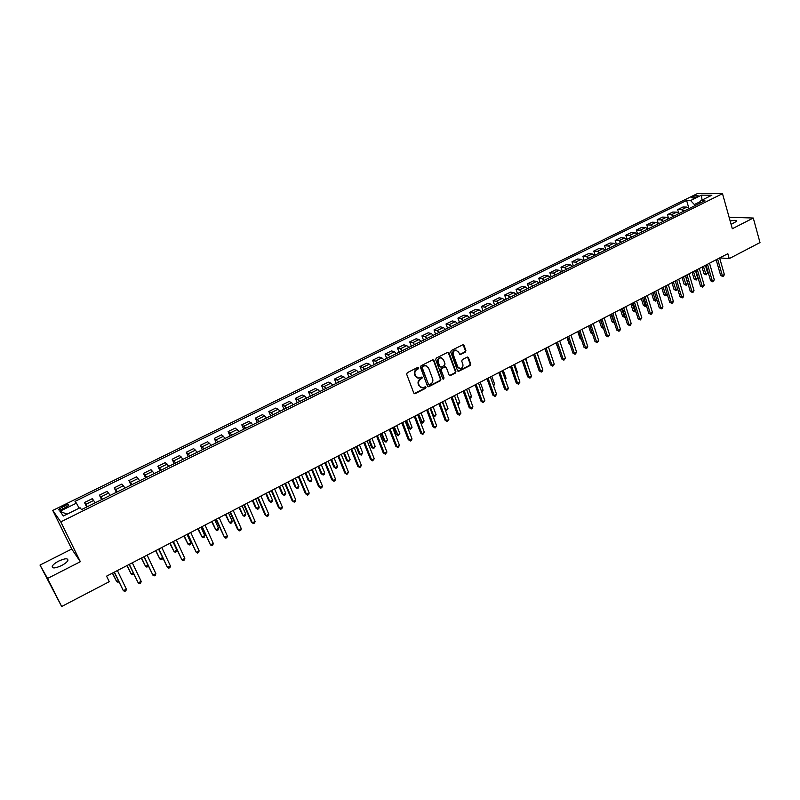 <?xml version="1.0" encoding="UTF-8"?>
<svg xmlns="http://www.w3.org/2000/svg" width="800" height="800" viewBox="0 0 800 800"><rect width="100%" height="100%" fill="white"/><g stroke="black" fill="none" stroke-linecap="round" stroke-linejoin="round"><path stroke-width="1.2" d="M418.74 367.78L417.77 367.4L407.26 372.69L406.67 374.24L413.81 393.1L415.19 393.64L425.61 388.3L426.02 387.23L425.35 386.77L422.41 387.9L419.33 385.8L418.74 384.24C418.17 382.11 418.79 380.47 420.63 379.3L422.39 377.53L421.71 377.07L418.8 378.19L415.67 376.08L415.07 374.5C414.5 372.37 415.13 370.72 416.97 369.55L418.74 367.78M417.42 377.96L415.16 375.92L414.57 374.34C413.99 372.21 414.63 370.56 416.46 369.39L417.82 368.71L418.02 367.32M414.17 393.58L425.1 388.13L425.32 386.77M421.03 387.65L418.23 384.07C417.66 381.95 418.29 380.3 420.12 379.13L421.47 378.45L421.68 377.07M731.11 224.4L736.62 221.31C736.64 220.13 734.49 220.05 730.17 221.07M58.68 561.1C55.25 562.9 53.1 564.62 52.23 566.25C52.03 568.66 55.11 568.45 61.48 565.6C64.91 563.79 67.04 562.08 67.89 560.46C68.08 558.06 65.01 558.27 58.68 561.1M692.81 196.67L691.61 197.55C692.08 198.25 693.88 197.97 697.01 196.71L698.21 195.84C697.73 195.14 695.93 195.42 692.81 196.67M465.31 352.12L465.89 350.6L464 345.35L463.02 344.69L451.33 350.5L450.75 352.03L457.57 370.73L458.52 371.38L470.14 365.52L470.72 364L468.45 357.7L467.12 357.15L462.31 359.6L461.73 361.12L462.86 364.25C463.31 366.6 462.45 368.05 460.29 368.61L457.75 366.86L453.27 354.55C452.81 352.22 453.65 350.77 455.79 350.19L458.41 351.96L460.12 354.67L465.31 352.12L464.77 351.98L465.35 350.46L463.04 344.69M732.32 228.73L753.28 218.03L760 242.58L729.22 258.62L727.83 253.7L106.58 576.16L109.26 581.69L61.66 606.5L47.56 578.46L80.35 561.71L60.78 521.89L722.5 193.66L732.32 228.73M433.97 360.48L432.61 359.92L421.05 365.75L420.45 367.29L427.49 386.1L428.86 386.64L440.33 380.77L440.91 379.24L433.97 360.48L433.05 359.82M436.27 358.08L447.71 352.32L449.06 352.88L455.89 371.58L455.31 373.11L450.07 375.7L449.12 375.04L446.34 367.47L444.99 366.92L441.75 368.57L441.16 370.1L444.07 377.99L443.39 379.14L442.72 378.69L435.68 359.62L436.27 358.08M63.06 508.92L68.8 505.32C68.92 504.28 67.44 504.43 64.37 505.77L58.63 509.38C58.5 510.42 59.98 510.27 63.06 508.92M60.78 521.89L52.76 510.43L697.59 193.5L722.5 193.66M67.02 514.19L59.95 511.27L63.36 516L80.05 507.75L81.51 509.59L704.92 200.73L700.83 200.67L699.83 203.25M59.95 511.27L76.42 503.16L79.17 508.18M688.8 208.01L686.61 200.46L75.02 501.39L76.42 503.16M686.61 200.46L690.57 200.52L701.5 195.14L711.84 195.22L700.83 200.67M80.35 561.71L71.74 549.02L40 565.07L47.56 578.46M40 565.07L61.66 606.5M753.28 218.03L729.1 217.25M71.74 549.02L52.76 510.43M719.77 257.88L729.22 258.62M700.5 201.5L694.36 204.54L694.72 205.78M86.68 507.02L84.51 502.51L87.4 506.67M95.24 502.78L92.29 498.67L84.51 502.51M101.59 499.64L99.44 495.14L102.44 499.21M110.21 495.37L107.15 491.33L99.44 495.14M116.36 492.32L114.24 487.83L117.35 491.83M125.04 488.01L121.89 484.05L114.24 487.83M131 485.06L128.91 480.58L132.12 484.51M139.75 480.73L136.49 476.84L128.91 480.58M145.52 477.87L143.46 473.4L146.76 477.25M154.33 473.51L150.97 469.69L143.46 473.4M159.91 470.74L157.87 466.28L161.28 470.06M168.78 466.35L165.32 462.6L157.87 466.28M174.18 463.67L172.17 459.23L175.67 462.93M183.1 459.25L179.55 455.58L172.17 459.23M188.32 456.67L186.33 452.23L189.93 455.87M197.3 452.22L193.65 448.62L186.33 452.23M202.34 449.72L200.38 445.29L204.07 448.86M211.37 445.24L207.64 441.71L200.38 445.29M216.24 442.83L214.31 438.42L218.09 441.92M225.33 438.33L221.5 434.86L214.31 438.42M230.02 436.01L228.11 431.6L231.98 435.03M239.16 431.48L235.25 428.08L228.11 431.6M243.69 429.23L241.8 424.84L245.76 428.21M252.88 424.68L248.88 421.35L241.8 424.84M257.24 422.52L255.38 418.14L259.42 421.44M266.48 417.94L264.71 415.88L262.39 414.67L255.38 418.14M270.67 415.87L268.84 411.49L271.18 412.68L272.96 414.73M279.96 411.26L278.17 409.22L275.79 408.06L268.84 411.49M284 409.26L282.18 404.9L284.59 406.05L286.39 408.08M293.33 404.64L291.52 402.62L289.08 401.5L282.18 404.9M297.21 402.72L295.42 398.37L297.88 399.47L299.71 401.48M306.59 398.07L304.75 396.08L302.26 394.99L295.42 398.37M310.31 396.23L308.54 391.89L311.07 392.95L312.92 394.94M319.74 391.56L317.88 389.59L315.33 388.54L308.54 391.89M323.31 389.79L321.56 385.46L324.14 386.49L326.01 388.45M332.78 385.1L330.9 383.15L328.29 382.14L321.56 385.46M336.19 383.41L334.47 379.08L337.11 380.08L339 382.02M345.71 378.69L343.81 376.76L341.14 375.79L334.47 379.08M348.97 377.07L347.27 372.76L349.97 373.72L351.88 375.64M358.53 372.34L356.61 370.43L353.89 369.5L347.27 372.76M361.65 370.79L359.97 366.49L362.72 367.41L364.65 369.31M371.25 366.04L369.31 364.15L366.53 363.25L359.97 366.49M374.22 364.56L372.57 360.27L375.37 361.16L377.32 363.03M383.86 359.79L381.9 357.93L379.07 357.06L372.57 360.27M386.69 358.39L385.06 354.11L387.91 354.95L389.88 356.81M396.37 353.59L394.39 351.75L391.51 350.92L385.06 354.11M399.07 352.26L397.45 347.99L400.35 348.8L402.34 350.63M408.78 347.44L406.78 345.62L403.85 344.82L397.45 347.99M411.34 346.18L409.74 341.92L412.7 342.7L414.7 344.51M421.09 341.34L419.08 339.54L416.09 338.78L409.74 341.92M423.51 340.15L421.93 335.9L424.94 336.64L426.96 338.44M433.3 335.3L431.27 333.51L428.24 332.79L421.93 335.9M435.59 334.16L434.03 329.92L437.08 330.64L439.12 332.41M445.41 329.3L443.36 327.53L440.28 326.84L434.03 329.92M447.57 328.23L446.03 324L449.13 324.68L451.19 326.43M457.42 323.34L455.36 321.6L452.23 320.94L446.03 324M459.45 322.34L457.93 318.12L461.08 318.77L463.16 320.5M469.34 317.44L467.26 315.72L464.09 315.08L457.93 318.12M471.24 316.5L469.75 312.29L472.94 312.91L475.03 314.62M481.17 311.58L479.07 309.88L475.85 309.28L469.75 312.29M482.94 310.7L481.46 306.5L484.7 307.09L486.81 308.78M492.9 305.77L490.78 304.08L487.52 303.51L481.46 306.5M494.55 304.95L493.09 300.76L496.37 301.32L498.5 303M504.54 300L502.41 298.34L499.1 297.8L493.09 300.76M506.07 299.25L504.62 295.07L507.95 295.59L510.09 297.25M516.08 294.28L513.94 292.63L510.59 292.12L504.62 295.07M517.49 293.58L516.07 289.42L519.44 289.91L521.6 291.55M527.54 288.61L525.38 286.98L521.99 286.49L516.07 289.42M528.83 287.97L527.43 283.81L530.84 284.27L533.01 285.9M538.91 282.97L536.73 281.36L533.3 280.91L527.43 283.81M540.08 282.39L538.7 278.24L542.15 278.68L544.34 280.29M550.19 277.38L548 275.79L544.52 275.37L538.7 278.24M551.25 276.86L549.88 272.72L553.38 273.13L555.57 274.72M561.38 271.84L559.18 270.26L555.66 269.87L549.88 272.72M562.33 271.37L560.98 267.24L564.51 267.62L566.72 269.19M572.49 266.34L570.27 264.78L566.71 264.41L560.98 267.24M573.33 265.92L571.99 261.8L575.56 262.16L577.79 263.71M583.51 260.88L581.28 259.33L577.68 258.99L571.99 261.8M584.24 260.52L582.92 256.41L586.53 256.73L588.77 258.27M594.45 255.46L592.2 253.93L588.57 253.62L582.92 256.41M595.07 255.15L593.77 251.05L597.42 251.35L599.67 252.87M605.3 250.08L603.04 248.57L599.37 248.28L593.77 251.05M605.82 249.83L604.53 245.74L608.22 246.01L610.48 247.51M616.08 244.74L613.8 243.25L610.1 242.99L604.53 245.74M616.48 244.54L615.21 240.46L618.94 240.71L621.22 242.2M626.77 239.45L624.48 237.97L620.74 237.73L615.21 240.46M627.07 239.29L625.82 235.23L629.58 235.45L631.87 236.92M637.38 234.19L635.08 232.73L631.3 232.52L625.82 235.23M637.58 234.09L636.34 230.03L640.14 230.23L642.44 231.68M647.91 228.97L645.6 227.53L641.79 227.34L636.34 230.03M648.01 228.92L646.79 224.87L650.62 225.04L652.94 226.48M668.74 218.65L666.4 217.24L662.52 217.1L657.16 219.75L658.37 223.79L656.04 222.36L652.19 222.2L646.79 224.87M668.58 218.47L667.45 214.67L671.35 214.79L673.69 216.2M679.04 213.55L676.69 212.15L672.78 212.04L667.45 214.67M678.72 213.21L677.67 209.62L681.6 209.72L683.95 211.11M689.26 208.49L686.9 207.1L682.95 207.01L677.67 209.62M657.16 219.75L661.03 219.9L663.35 221.32M694.36 204.54L690.57 200.52M701.5 195.14L702 200.09M427.86 386.59L439.81 380.61L440.39 379.08L433.46 360.33M422.68 366.67L422.26 367.75L428.43 384.26L429.1 384.72L430.8 383.91C432.62 382.75 433.24 381.11 432.68 379L428.49 367.73L425.33 365.61L422.17 366.52L422.26 367.75M428.65 384.57L421.75 367.6M426.15 365.66L424.1 365.95M422.17 366.52L423.59 365.8M449.5 375.54L454.78 372.95L455.36 371.43L448.12 352.21M445.42 366.81L441.22 368.42L440.64 369.95L444.07 377.99M442.91 378.98L443.55 377.83M443.44 359.58L440.81 357.81C438.64 358.39 437.78 359.85 438.25 362.2L439.85 366.56L441.21 367.11L444.45 365.47L445.04 363.93L443.44 359.58M441.41 357.84L440.29 357.67C438.12 358.24 437.26 359.7 437.73 362.06L438.25 362.2M440.25 367.07L439.33 366.41L437.73 362.06M459.56 354.53L464.77 351.98M456.34 350.2L455.26 350.05C453.12 350.63 452.28 352.08 452.74 354.41L453.27 354.55M459.2 368.43L457.22 366.71L452.74 354.41M457.95 371.22L469.6 365.37L470.18 363.85L467.51 357.04M112.36 573.16L116.65 581.58L118.31 580.71M112.54 573.06L116.65 581.58L118 582.24L118.84 581.8M114.2 572.2L123.37 590.71L114.39 572.1M126.35 589.14L125.93 590.75L124.74 591.37L123.37 590.71L126.35 589.14L117.39 570.55M126.91 565.6L131.19 573.99L133.18 572.95M127.12 565.49L131.19 573.99L132.51 574.66L133.68 574M141.33 558.12L145.6 566.46L147.91 565.25M141.59 557.99L145.6 566.46L146.9 567.14L148.22 565.89M155.64 550.69L159.88 559L162.52 557.63M155.92 550.55L159.88 559L161.16 559.69L162.29 559.09L162.63 557.87M129.12 564.46L138.22 582.9L129.35 564.34M141.17 581.35L140.74 582.95L139.56 583.58L138.22 582.9L141.17 581.35L132.32 562.79M143.91 556.78L152.92 575.17L144.17 556.64M155.85 573.63L155.41 575.23L154.24 575.85L152.92 575.17L155.85 573.63L147.12 555.11M158.57 549.17L167.5 567.5L158.87 549.02M170.4 565.97L169.96 567.57L168.8 568.18L167.5 567.5L170.4 565.97L161.79 547.5M169.81 543.33L174.04 551.61L176.86 550.14L172.96 541.7M170.13 543.17L174.04 551.61L175.29 552.3L176.42 551.71L176.86 550.14M173.09 541.63L181.95 559.89L173.43 541.46M184.83 558.38L184.37 559.98L183.22 560.59L181.95 559.89L184.83 558.38L176.33 539.95M183.87 536.04L188.08 544.27L190.88 542.82L187.03 534.4M184.22 535.85L188.08 544.27L189.31 544.97L190.43 544.39L190.88 542.82M197.81 528.8L202.01 537L204.77 535.56L200.97 527.16M198.19 528.6L202.01 537L203.21 537.71L204.31 537.13L204.77 535.56M211.63 521.63L215.81 529.8L218.55 528.36L214.8 519.98M212.05 521.41L215.81 529.8L216.99 530.51L218.08 529.93L218.55 528.36M225.33 514.52L229.49 522.65L232.22 521.23L228.51 512.87M225.78 514.29L229.49 522.65L230.65 523.37L231.74 522.8L232.22 521.23M238.91 507.47L243.06 515.56L245.76 514.15L242.11 505.81M239.4 507.22L243.06 515.56L244.2 516.28L245.28 515.72L245.76 514.15M187.5 534.16L196.28 552.36L187.87 533.96M199.13 550.86L198.66 552.46L197.52 553.06L196.28 552.36L199.13 550.86L190.74 532.47M201.77 526.75L210.48 544.89L202.18 526.54M213.3 543.4L212.83 545L211.7 545.6L210.48 544.89L213.3 543.4L205.02 525.06M215.92 519.4L224.55 537.48L216.36 519.17M227.35 536.01L226.87 537.61L225.75 538.2L224.55 537.48L227.35 536.01L219.18 517.71M229.95 512.12L237.59 529.38L238.51 530.14L230.42 511.87M241.28 528.68L240.79 530.28L239.68 530.87L238.51 530.14L241.28 528.68L233.22 510.42M243.86 504.9L251.4 522.12L252.34 522.87L244.36 504.64M255.09 521.42L254.59 523.02L253.49 523.6L252.34 522.87L255.09 521.42L247.14 503.2M252.38 500.48L255.59 507.84L256.52 508.53L259.2 507.14L255.59 498.81M252.9 500.21L256.52 508.53L257.63 509.26L258.7 508.7L259.2 507.14M257.64 497.75L265.08 514.93L266.06 515.65L258.18 497.47M268.79 514.22L268.27 515.81L267.18 516.39L266.06 515.65L268.79 514.22L260.93 496.04M265.74 493.54L268.91 500.89L269.86 501.57L272.52 500.18L268.95 491.88M266.29 493.26L269.86 501.57L270.95 502.3L272.02 501.75L272.52 500.18M271.31 490.65L278.66 507.79L279.66 508.5L271.88 490.35M282.36 507.08L281.84 508.67L280.76 509.24L279.66 508.5L282.36 507.08L274.61 488.94M278.99 486.67L282.12 494L283.1 494.66L285.73 493.28L282.21 485M279.57 486.37L283.1 494.66L284.17 495.39L282.12 494M285.73 493.28L285.22 494.84L284.17 495.39M284.86 483.62L292.11 500.72L293.14 501.41L285.47 483.3M295.82 500L295.29 501.59L294.22 502.15L293.14 501.41L295.82 500L288.17 481.9M294.22 502.15L292.11 500.72M292.13 479.85L295.21 487.16L296.22 487.8L298.83 486.44L295.36 478.17M292.74 479.53L296.22 487.8L297.27 488.55L295.21 487.16M298.83 486.44L298.31 488L297.27 488.55M298.3 476.64L305.46 493.7L306.51 494.37L298.94 476.31M309.17 492.98L308.63 494.57L307.56 495.13L306.51 494.37L309.17 492.98L301.62 474.92M307.56 495.13L305.46 493.7M305.16 473.08L308.21 480.38L309.23 481L311.82 479.65L308.39 471.4M305.79 472.75L309.23 481L310.26 481.76L308.21 480.38M311.82 479.65L311.3 481.21L310.26 481.76M311.63 469.73L318.69 486.75L319.76 487.4L312.29 469.38M322.4 486.01L321.85 487.61L320.8 488.16L319.76 487.4L322.4 486.01L314.95 468M320.8 488.16L318.69 486.75M318.09 466.37L321.09 473.66L322.14 474.26L324.71 472.92L321.32 464.69M318.75 466.03L322.14 474.26L323.15 475.02L321.09 473.66M324.71 472.92L324.18 474.48L323.15 475.02M324.84 462.87L331.81 479.85L332.91 480.49L325.53 462.51M335.52 479.11L334.97 480.7L333.92 481.25L332.91 480.49L335.52 479.11L328.17 461.14M333.92 481.25L331.81 479.85M330.9 459.72L333.87 466.99L334.94 467.58L337.49 466.25L334.15 458.04M331.59 459.36L334.94 467.58L335.93 468.34L333.87 466.99M337.49 466.25L336.95 467.81L335.93 468.34M343.62 453.12L346.55 460.37L347.64 460.95L350.17 459.63L346.87 451.43M344.33 452.75L347.64 460.95L348.61 461.71L346.55 460.37M350.17 459.63L348.61 461.71M356.23 446.58L359.12 453.81L360.24 454.37L362.74 453.06L359.48 444.89M356.97 446.19L360.24 454.37L361.19 455.14L359.12 453.81M362.74 453.06L361.19 455.14M368.73 440.09L371.59 447.3L372.73 447.84L375.22 446.55L372 438.39M369.5 439.69L372.73 447.84L373.66 448.62L371.59 447.3M375.22 446.55L373.66 448.62M381.14 433.65L383.96 440.85L385.12 441.37L387.59 440.08L384.41 431.95M381.94 433.23L385.12 441.37L386.03 442.15L383.96 440.85M387.59 440.08L386.03 442.15M393.45 427.26L396.23 434.44L397.42 434.95L399.86 433.67L396.72 425.56M394.27 426.83L398.31 435.74L396.23 434.44M399.86 433.67L398.31 435.74M405.66 420.92L408.41 428.09L409.61 428.58L412.04 427.32L408.94 419.22M406.5 420.48L410.48 429.37L408.41 428.09M412.04 427.32L410.48 429.37M417.77 414.63L420.49 421.78L421.71 422.27L424.12 421.01L421.06 412.93M418.64 414.18L422.56 423.06L420.49 421.78M424.12 421.01L422.56 423.06M430.68 407.93L433.71 416L436.1 414.75L433.08 406.69M432.82 415.66L434.55 416.8L432.87 415.81M436.1 414.75L434.55 416.8M442.63 401.73L445.62 409.78L447.99 408.54L445 400.5M445.18 409.62L446.44 410.58L445.31 409.98M447.99 408.54L446.44 410.58M451.09 397.34L457.21 413.93L458.52 414.41L460.93 413.14L454.48 395.58L457.43 403.61L459.78 402.38L456.84 394.36M457.43 403.61L457.64 404.19M459.78 402.38L458.23 404.42M469.46 397.33L471.49 396.27L468.58 388.26M471.49 396.27L470.87 397.81L469.8 398.26M481.4 391.09L483.1 390.21L480.22 382.22M483.1 390.21L481.77 392.12M493.24 384.91L494.62 384.19L491.78 376.22M494.62 384.19L493.6 385.93M504.99 378.77L506.05 378.22L503.25 370.26M506.05 378.22L505.35 379.79M516.64 372.69L517.4 372.29L514.63 364.36M517.4 372.29L516.91 373.46M528.21 366.65L525.92 358.5M528.65 366.41L528.36 367.1M539.68 360.66L537.13 352.68M337.94 456.07L344.82 473.01L345.94 473.63L338.66 455.69M348.53 472.27L346.94 474.4L345.94 473.63L348.53 472.27L341.27 454.34M346.94 474.4L344.82 473.01M350.93 449.33L357.72 466.23L358.87 466.83L351.68 448.94M361.44 465.48L359.84 467.61L358.87 466.83L361.44 465.48L354.27 447.59M359.84 467.61L357.72 466.23M363.81 442.64L370.52 459.5L371.69 460.09L364.59 442.23M374.24 458.75L372.64 460.87L371.69 460.09L374.24 458.75L367.16 440.9M372.64 460.87L370.52 459.5M376.59 436.01L383.21 452.83L384.4 453.4L377.4 435.59M386.93 452.07L385.33 454.19L384.4 453.4L386.93 452.07L379.95 434.26M385.33 454.19L383.21 452.83M389.26 429.43L395.8 446.22L397.01 446.77L390.1 429M399.52 445.45L397.92 447.56L397.01 446.77L399.52 445.45L392.62 427.68M397.92 447.56L395.8 446.22M401.83 422.91L408.28 439.66L409.51 440.19L402.69 422.46M412 438.88L411.4 440.46L410.41 440.98L409.51 440.19L412 438.88L405.2 421.16M410.41 440.98L408.28 439.66M414.3 416.44L420.66 433.15L421.92 433.66L415.18 415.98M424.38 432.37L422.79 434.47L421.92 433.66L424.38 432.37L417.67 414.69M422.79 434.47L420.66 433.15M426.66 410.02L432.94 426.69L434.22 427.19L427.57 409.55M436.67 425.9L435.07 428L434.22 427.19L436.67 425.9L430.04 408.27M435.07 428L432.94 426.69M438.92 403.65L445.13 420.29L446.42 420.77L439.86 403.17M448.85 419.5L447.26 421.58L446.42 420.77L448.85 419.5L442.31 401.9M447.26 421.58L445.13 420.29M460.93 413.14L459.35 415.22L458.52 414.41L452.05 396.84M459.35 415.22L457.21 413.93M463.15 391.08L469.2 407.63L470.53 408.09L464.14 390.56M472.92 406.83L472.29 408.41L471.33 408.91L470.53 408.09L472.92 406.83L466.55 389.32M471.33 408.91L469.2 407.63M475.12 384.86L481.09 401.38L482.44 401.82L476.13 384.34M484.81 400.58L483.23 402.65L482.44 401.82L484.81 400.58L478.52 383.1M483.23 402.65L481.09 401.38M487 378.7L492.89 395.18L494.26 395.61L488.03 378.16M496.61 394.37L495.03 396.44L494.26 395.61L496.61 394.37L490.4 376.93M495.03 396.44L492.89 395.18M498.78 372.59L504.59 389.03L505.98 389.44L499.83 372.04M508.32 388.21L507.67 389.78L506.73 390.27L505.98 389.44L508.32 388.21L502.18 370.82M506.73 390.27L504.59 389.03M510.46 366.52L516.2 382.92L517.61 383.32L511.54 365.96M519.93 382.1L518.35 384.16L517.61 383.32L519.93 382.1L513.87 364.75M518.35 384.16L516.2 382.92M522.06 360.5L527.72 376.87L529.15 377.25L523.16 359.93M531.45 376.04L530.79 377.61L529.87 378.09L529.15 377.25L531.45 376.04L525.47 358.73M529.87 378.09L527.72 376.87M533.56 354.53L539.16 370.86L540.6 371.23L534.68 353.95M542.88 370.03L542.21 371.6L541.3 372.07L540.6 371.23L542.88 370.03L536.98 352.76M541.3 372.07L539.16 370.86M544.97 348.61L550.5 364.9L551.96 365.26L546.12 348.01M554.22 364.07L553.55 365.63L552.64 366.1L551.96 365.26L554.22 364.07L548.4 346.83M552.64 366.1L550.5 364.9M544.91 348.64L547.36 355.63M556.3 342.73L561.75 358.98L563.23 359.33L557.47 342.12M565.47 358.15L563.9 360.18L563.23 359.33L565.47 358.15L559.72 340.95M563.9 360.18L561.75 358.98M555.94 342.91L558.73 349.97M558.82 350.24L558.28 349.87M567.53 336.9L572.92 353.11L574.41 353.44L568.72 336.28M576.64 352.27L575.06 354.3L574.41 353.44L576.64 352.27L570.96 335.12M575.06 354.3L572.92 353.11M566.89 337.23L569.2 344.17L570.01 344.34M570.17 344.83L569.2 344.17M578.68 331.11L584 347.29L585.51 347.61L579.89 330.48M587.72 346.44L587.03 348L586.15 348.46L585.51 347.61L587.72 346.44L582.12 329.33M586.15 348.46L584 347.29M577.76 331.59L580.04 338.52L581.19 338.75M581.43 339.46L580.04 338.52M588.54 325.99L590.79 332.9L592.28 333.19L589.74 325.37L594.99 341.51L596.52 341.81L590.98 324.73M598.71 340.66L597.14 342.68L596.52 341.81L598.71 340.66L593.18 323.58M597.14 342.68L594.99 341.51M592.54 333.97L590.79 332.9M600.73 319.67L605.91 335.77L607.45 336.06L601.97 319.02M609.63 334.92L608.06 336.93L607.45 336.06L609.63 334.92L604.16 317.88M608.06 336.93L605.91 335.77M599.25 320.44L601.47 327.33L603.23 327.46M600.46 319.81L603.54 328.43L601.47 327.33M611.62 314.01L616.73 330.08L618.29 330.36L612.89 313.36M620.45 329.22L619.75 330.78L618.88 331.23L618.29 330.36L620.45 329.22L615.06 312.23M618.88 331.23L616.73 330.08M609.87 314.92L612.06 321.8L614.1 321.79M611.1 314.28L614.16 322.92L612.06 321.8M622.43 308.4L627.48 324.43L629.06 324.7L623.72 307.73M631.2 323.57L630.49 325.12L629.63 325.57L629.06 324.7L631.2 323.57L625.88 306.62M629.63 325.57L627.48 324.43M620.42 309.45L622.58 316.31L624.88 316.16M621.67 308.8L624.68 317.42L622.58 316.31M625.19 317.16L624.68 317.42M633.16 302.83L638.15 318.82L639.74 319.08L634.47 302.16M641.86 317.96L640.3 319.96L639.74 319.08L641.86 317.96L636.61 301.04M640.3 319.96L638.15 318.82M630.88 304.02L633.02 310.87L635.57 310.57M632.15 303.36L635.12 311.97L633.02 310.87M635.88 311.57L635.12 311.97M643.81 297.31L648.73 313.26L650.34 313.5L645.13 296.62M652.45 312.39L651.73 313.94L650.88 314.38L650.34 313.5L652.45 312.39L647.26 295.52M650.88 314.38L648.73 313.26M641.27 298.62L643.39 305.46L646.19 305.03M642.56 297.96L645.48 306.55L643.39 305.46M646.44 305.83L645.48 306.55M654.38 291.82L659.24 307.74L660.86 307.97L655.72 291.12M662.95 306.87L662.23 308.41L661.39 308.85L660.86 307.97L662.95 306.87L657.83 290.03M661.39 308.85L659.24 307.74M651.59 293.27L653.67 300.09L656.73 299.53M652.89 292.59L655.77 301.17L653.67 300.09M656.9 300.08L655.77 301.17M661.82 287.96L663.89 294.76L665.47 294.96L667.19 294.06M663.14 287.27L665.98 295.84L663.89 294.76M667.28 294.37L665.98 295.84M671.99 282.68L674.02 289.47L675.62 289.66L677.57 288.64M673.32 281.99L676.12 290.54L674.02 289.47M677.59 288.71L676.12 290.54M682.08 277.44L684.09 284.22L685.7 284.4L687.71 283.35L685.44 275.7M683.43 276.74L686.19 285.28L684.09 284.22M687.71 283.35L686.19 285.28M664.87 286.38L669.66 302.26L671.3 302.48L666.23 285.67M673.38 301.38L672.65 302.93L671.82 303.36L671.3 302.48L673.38 301.38L668.32 284.58M671.82 303.36L669.66 302.26M675.28 280.97L680.01 296.82L681.66 297.03L676.66 280.26M683.72 295.94L682.99 297.48L682.17 297.91L681.66 297.03L683.72 295.94L678.73 279.18M682.17 297.91L680.01 296.82M685.61 275.61L690.29 291.42L691.95 291.62L687.01 274.88M694 290.54L693.26 292.08L692.44 292.51L691.95 291.62L694 290.54L689.07 273.82M692.44 292.51L690.29 291.42M695.87 270.29L700.48 286.06L702.16 286.24L697.28 269.55M704.19 285.18L702.64 287.14L702.16 286.24L704.19 285.18L699.33 268.49M702.64 287.14L700.48 286.06M692.1 272.24L694.08 279L695.7 279.17L697.7 278.13L695.46 270.5M693.46 271.53L696.18 280.05L694.08 279M697.7 278.13L696.18 280.05M706.05 265L710.61 280.74L712.29 280.91L707.48 264.26M714.31 279.85L712.76 281.81L712.29 280.91L714.31 279.85L709.51 263.21M712.76 281.81L710.61 280.74M702.04 267.08L704 273.82L705.64 273.99L707.62 272.95L705.41 265.33M703.42 266.36L706.1 274.87L704 273.82M707.62 272.95L706.1 274.87M716.16 259.76L720.65 275.45L722.35 275.62L717.6 259.01M724.36 274.57L723.61 276.1L722.8 276.52L722.35 275.62L724.36 274.57L719.62 257.96M722.8 276.52L720.65 275.45M93.77 500.41L85.95 504.28M108.72 493.02L100.96 496.85M123.53 485.7L115.84 489.5M138.2 478.44L130.59 482.2M152.75 471.24L145.2 474.98M167.18 464.11L159.69 467.81M181.47 457.04L174.05 460.71M195.65 450.03L188.29 453.67M209.7 443.08L202.41 446.69M223.63 436.19L216.4 439.77M237.44 429.37L230.27 432.91M251.13 422.59L244.02 426.11M264.71 415.88L257.66 419.36M278.17 409.22L271.18 412.68M291.52 402.62L284.59 406.05M304.75 396.08L297.88 399.47M317.88 389.59L311.07 392.95M330.9 383.15L324.14 386.49M343.81 376.76L337.11 380.08M356.61 370.43L349.97 373.72M369.31 364.15L362.72 367.41M381.9 357.93L375.37 361.16M394.39 351.75L387.91 354.95M406.78 345.62L400.35 348.8M419.08 339.54L412.7 342.7M431.27 333.51L424.94 336.64M443.36 327.53L437.08 330.64M455.36 321.6L449.13 324.68M467.26 315.72L461.08 318.77M479.07 309.88L472.94 312.91M490.78 304.08L484.7 307.09M502.41 298.34L496.37 301.32M513.94 292.63L507.95 295.59M525.38 286.98L519.44 289.91M536.73 281.36L530.84 284.27M548 275.79L542.15 278.68M559.18 270.26L553.38 273.13M570.27 264.78L564.51 267.62M581.28 259.33L575.56 262.16M592.2 253.93L586.53 256.73M603.04 248.57L597.42 251.35M613.8 243.25L608.22 246.01M624.48 237.97L618.94 240.71M635.08 232.73L629.58 235.45M645.6 227.53L640.14 230.23M656.04 222.36L650.62 225.04M666.4 217.24L661.03 219.9M676.69 212.15L671.35 214.79M686.9 207.1L681.6 209.72M62.69 509.1L61.7 507.08M65.36 507.79L64.37 505.77M416.46 369.39L416.97 369.55M414.57 374.34L415.07 374.5M415.16 375.92L415.67 376.08M421.47 378.45L421.98 378.61M420.12 379.13L420.63 379.3M418.23 384.07L418.74 384.24M418.82 385.63L419.33 385.8M425.1 388.13L425.61 388.3M414.68 393.46L415.19 393.64M417.82 368.71L418.32 368.87M440.39 379.08L440.91 379.24M439.81 380.61L440.33 380.77M428.35 386.47L428.86 386.64M427.92 384.09L428.43 384.26M448.53 352.74L449.06 352.88M455.36 371.43L455.89 371.58M454.78 372.95L455.31 373.11M449.93 375.43L450.46 375.59M444.46 366.77L444.99 366.92M441.22 368.42L441.75 368.57M440.64 369.95L441.16 370.1M439.33 366.41L439.85 366.56M459.95 354.43L460.49 354.57M457.22 366.71L457.75 366.86M467.91 357.56L468.45 357.7M470.18 363.85L470.72 364M469.6 365.37L470.14 365.52M458.37 371.11L458.9 371.27M463.46 345.22L464 345.35M465.35 350.46L465.89 350.6M53.04 567.86L52.23 566.25M58.96 510.05L58.63 509.38M414.26 393.58L414.77 393.75M427.94 386.58L428.45 386.75M424.82 365.46L425.33 365.61M449.54 375.54L450.07 375.7M440.29 357.67L440.81 357.81M459.59 354.53L460.12 354.67M455.26 350.05L455.79 350.19M457.98 371.22L458.52 371.38"/></g></svg>
